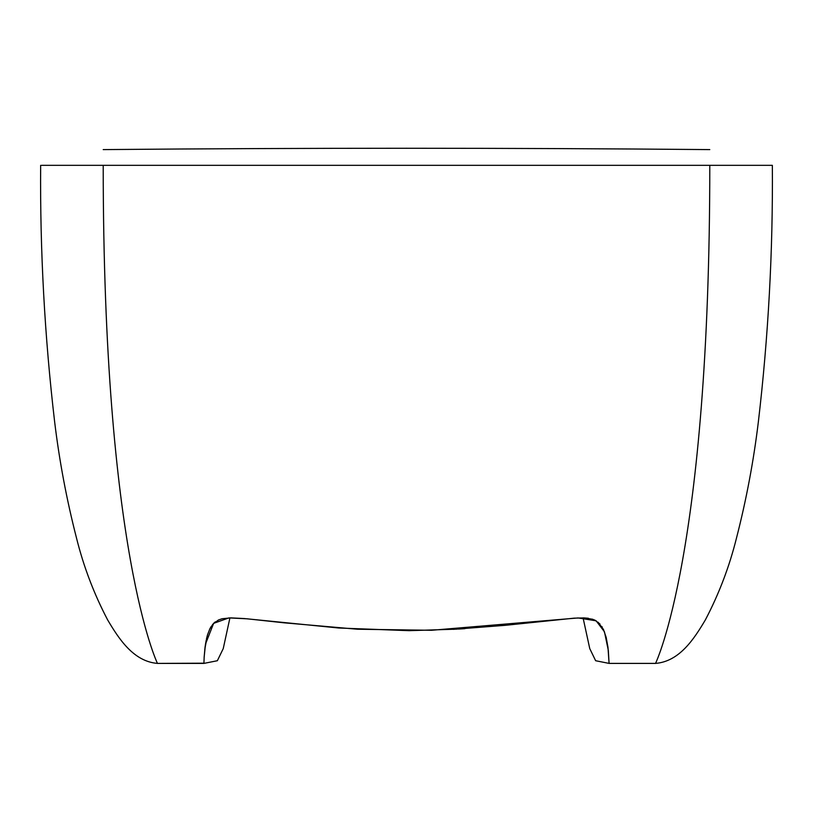 <?xml version="1.0" encoding="UTF-8"?>
<svg xmlns="http://www.w3.org/2000/svg" width="813" height="813" viewBox="0 0 813 813"><rect width="100%" height="100%" fill="white"/><g stroke="black" fill="none" stroke-linecap="round" stroke-linejoin="round"><path stroke-width="1.22" d="M598.124 622.23L603.459 629.455L606.163 637.341L607.972 647.29L609.069 663.398L655.532 663.398C655.532 663.398 709.79 552.718 709.79 165.334L103.21 165.334C103.21 552.718 157.468 663.398 157.468 663.398L203.931 663.195M203.931 663.317L204.175 656.691M772.35 165.334C773.011 251.146 768.346 336.663 758.356 421.866C753.621 461.032 746.344 499.7 736.527 537.901C729.424 566.509 719.038 593.836 705.369 619.892C694.211 638.744 679.516 661.508 655.532 663.398L609.069 663.398L608.337 650.461L604.445 631.772L596.132 620.817L578.145 617.941L431.53 630.278L357.537 629.232L284.011 622.809L247.325 618.825L228.89 617.91L213.636 623.347L205.486 644.069L204.114 657.615L205.018 647.402M204.764 649.546L207.457 635.034L209.856 628.805M206.39 639.231L207.447 635.085M211.045 626.681L209.632 629.252L212.884 624.171L218.443 619.994L222.101 618.744L230.902 617.87L244.154 618.541L338.838 628.012L409.122 630.675L457.008 629.14M213.799 623.185L215.323 621.864M453.329 629.343L505.076 625.339L574.202 618.154L584.161 617.91L592.748 619.272M458.319 629.069L464.863 628.662M594.313 619.882L594.831 620.126M594.842 620.126L599.943 623.978M601.925 626.63L602.26 627.179M40.65 165.334C39.989 251.146 44.654 336.663 54.644 421.866C59.379 461.032 66.656 499.7 76.473 537.901C83.576 566.509 93.962 593.836 107.631 619.892C118.789 638.744 133.484 661.508 157.468 663.398L203.931 663.398L217.356 660.725L223.25 648.581L229.927 617.88L223.25 648.581L217.356 660.725L203.931 663.398M205.008 647.443L206.156 640.37M222.101 618.744L230.902 617.87M584.161 617.91L588.399 618.276M592.453 619.181L596 620.736M607.972 647.29L609.059 662.554M655.532 663.398C655.532 663.398 709.79 552.718 709.79 165.334L772.35 165.334L709.79 165.334C709.79 144.958 709.79 144.958 709.79 165.334C709.79 144.958 709.79 144.958 709.79 165.334L103.21 165.334C103.21 144.958 103.21 144.958 103.21 165.334C103.21 144.958 103.21 144.958 103.21 165.334C103.21 144.958 103.21 144.958 103.21 165.334L91.584 165.334M609.069 663.398L595.644 660.725L589.75 648.581L583.073 617.88L589.75 648.581L595.644 660.725L609.069 663.398M157.468 663.398C157.468 663.398 103.21 552.718 103.21 165.334L41.615 165.334L103.21 165.334M87.713 165.334L85.538 165.334M78.444 165.334L64.766 165.334M59.075 165.334L52.764 165.334M709.79 165.334L771.385 165.334L709.79 165.334C709.79 144.958 709.79 144.958 709.79 165.334L721.416 165.334M725.287 165.334L727.462 165.334M734.556 165.334L748.234 165.334M753.925 165.334L760.236 165.334M709.79 149.602C507.597 147.814 305.403 147.814 103.21 149.602"/></g></svg>
